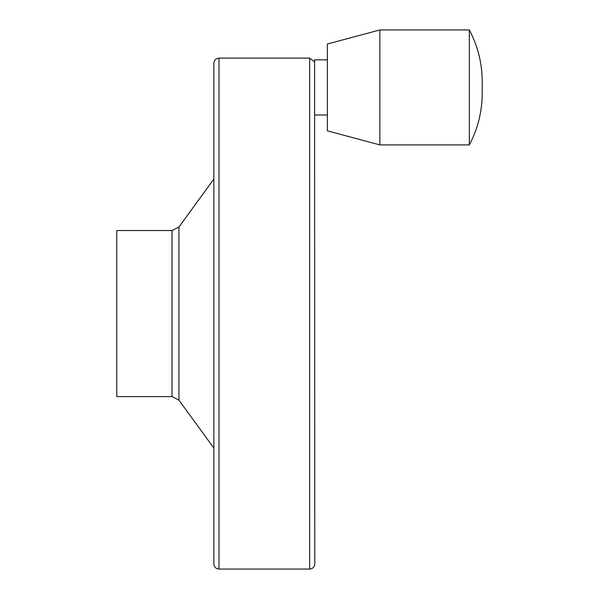 <?xml version="1.0" encoding="UTF-8"?>
<svg xmlns="http://www.w3.org/2000/svg" width="599" height="599" viewBox="0 0 599 599"><rect width="100%" height="100%" fill="white"/><g stroke="black" fill="none" stroke-linecap="round" stroke-linejoin="round"><path stroke-width="0.9" d="M469.339 29.95L469.339 144.913C477.845 128.792 482.135 111.594 482.21 93.332L482.21 81.546C482.135 63.269 477.845 46.071 469.339 29.95L379.863 29.95L379.863 144.913L469.339 144.913M327.361 59.84L314.587 59.84L314.782 563.944C314.475 567.043 312.775 568.75 309.668 569.05L218.979 569.05C215.872 568.75 214.172 567.043 213.865 563.944L213.865 63.209C214.172 60.11 215.872 58.403 218.979 58.103L218.979 569.05M116.79 230.548L116.79 396.605L172.033 396.605L172.033 230.548L116.79 230.548M379.863 29.95L327.361 44.019L327.361 130.844L379.863 144.913M213.865 111.624L213.865 515.529M314.587 61.824L309.668 58.103L309.668 569.05M172.033 230.548L178.914 227.043L178.914 400.11L172.033 396.605M327.361 115.023L314.782 115.023M178.914 400.11L213.865 448.112M178.914 227.043L213.865 179.041M309.668 58.103L218.979 58.103"/></g></svg>

